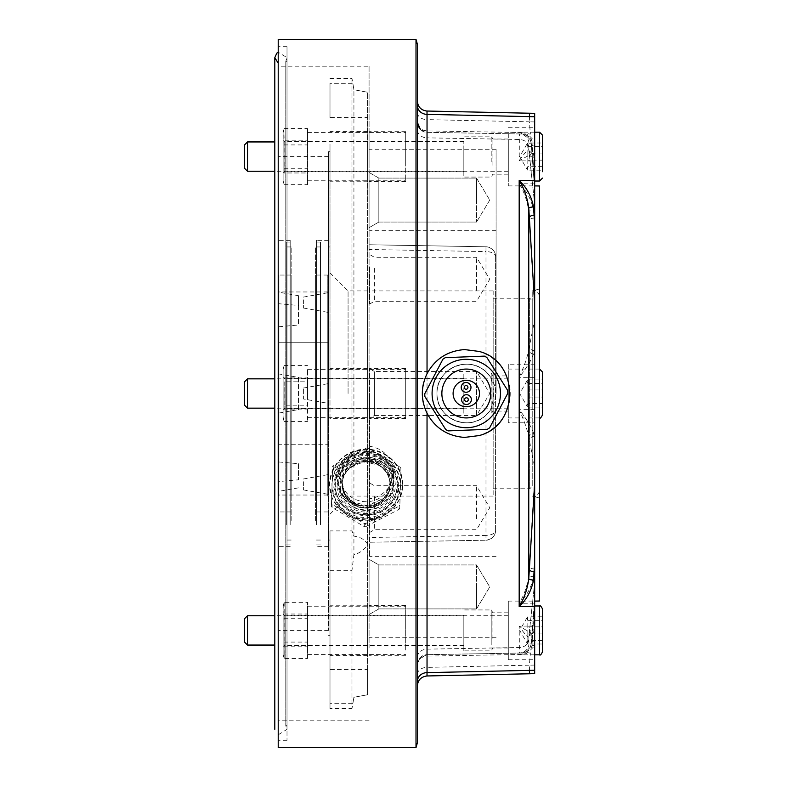 <?xml version="1.0" encoding="UTF-8"?>
<svg xmlns="http://www.w3.org/2000/svg" width="787" height="787" viewBox="0 0 787 787"><rect width="100%" height="100%" fill="white"/><g stroke="black" fill="none" stroke-linecap="round" stroke-linejoin="round"><path stroke-width="0.59" stroke-dasharray="3.94 2.95" d="M369.073 66.216L369.073 503.621A27.329 26.394 -0 0 0 393.47 477.375A27.329 26.394 -0 0 0 380.495 454.916A27.329 26.394 -0 0 0 369.073 451.138L369.073 66.216L278.214 66.216L278.214 720.784L278.214 66.216M369.073 451.138L369.073 503.621M369.073 586.925L369.073 614.549L369.073 586.925M369.073 200.075L369.073 172.451L369.073 200.075M369.073 172.451L369.073 227.689L369.073 172.451L378.842 178.088L378.842 222.052L378.842 178.088L378.842 222.052L378.842 178.088L369.073 172.451M369.073 614.549L369.073 559.311L369.073 614.549L378.842 608.912L378.842 564.948L378.842 608.912L378.842 564.948L378.842 608.912L369.073 614.549M369.073 369.437L369.073 418.409L369.073 369.437M369.073 163.047L369.073 131.685L369.073 163.047M369.073 648.016L369.073 605.488L369.073 648.016M369.073 505.972L358.321 505.175L342.857 495.259L336.836 478.211L342.857 460.897L358.321 450.607L369.073 449.77M278.214 723.853L278.214 63.147L278.214 723.853M405.708 648.016L405.708 605.488L405.708 648.016M405.708 650.082L405.708 606.226L405.708 650.082M405.708 163.047L405.708 131.685L405.708 163.047M405.708 134.597L405.708 180.774L405.708 134.597M405.708 369.437L405.708 418.409L405.708 369.437M405.708 395.822L405.708 369.319L405.708 395.822M369.073 446.278A27.329 26.394 180 0 1 393.47 472.515A27.329 26.394 180 0 1 369.073 498.761M476.538 586.925L476.538 608.912L476.538 586.925M476.538 608.912L476.538 564.948L476.538 608.912L378.842 608.912L476.538 608.912L489.75 586.925L476.538 564.948L378.842 564.948L369.073 559.311L378.842 564.948L476.538 564.948L489.75 586.925L476.538 608.912M476.538 200.075L476.538 178.088L476.538 200.075M476.538 178.088L476.538 222.052L476.538 178.088L378.842 178.088L476.538 178.088L489.75 200.075L476.538 178.088M496.085 393.5L496.085 149.255L496.085 393.5M485.992 246.784A9.769 9.769 0 0 1 495.594 256.552A9.769 4.978 180 0 0 485.992 251.584L485.992 246.784L369.073 244.747L485.992 246.784C492.209 247.816 495.407 251.073 495.594 256.552L495.594 530.448C495.407 535.927 492.209 539.184 485.992 540.216L369.073 542.253L485.992 540.216L485.992 535.416A9.769 4.978 -0 0 0 495.594 530.448A9.769 9.769 0 0 1 485.992 540.216M369.565 393.5L369.565 556.655L369.565 393.5M369.565 495.318L369.565 532.524L369.565 495.318M369.565 418.3L369.565 368.7L369.565 418.3L374.445 415.477L374.445 371.523L374.445 415.477L476.538 415.477L476.538 371.523L476.538 415.477L489.75 393.5L476.538 371.523L374.445 371.523L369.565 368.7M369.565 266.882L369.565 304.077L369.565 266.882M493.154 291.111L493.154 496.085L493.154 291.111M374.445 268.288L374.445 301.264L374.445 268.288M476.538 290.275L476.538 257.3L476.538 290.275M374.445 496.725L374.445 529.7L374.445 496.725M476.538 518.712L476.538 485.736L476.538 518.712M485.992 415.192C468.629 432.604 435.732 417.897 436.972 393.5C435.732 369.103 468.629 354.396 485.992 371.808L490.39 376.825C494.58 387.824 494.58 398.94 490.39 410.175L485.992 415.192L485.992 535.416L369.073 537.501M495.594 256.552L495.594 530.448M278.214 734.812L287.009 729.333L287.009 57.667L287.009 729.333L285.789 725.673L285.789 61.327L285.789 725.673L287.009 725.673L287.009 61.327L287.009 740.321L287.009 46.679L287.009 725.673M307.53 134.597L307.53 180.774L307.53 134.597M307.53 140.214L307.53 184.67L307.53 128.527L307.53 140.214L284.176 140.214L283.812 129.757L284.176 172.983L307.53 172.983M284.176 144.906L307.53 144.906M284.176 128.527L307.53 128.527M284.176 172.983L284.176 140.214M284.176 168.29L307.53 168.29M284.176 184.67L307.53 184.67M283.104 132.531L283.104 180.774L283.104 132.531M283.104 171.271L283.104 140.48L283.104 171.271M284.077 170.376L284.077 141.453L284.077 170.376M463.838 170.376L463.838 141.453L463.838 170.376M463.838 151.301L463.838 177.055L463.838 151.301M491.196 161.896L491.196 136.141L491.196 161.896M492.918 165.388L492.918 139.014L492.918 165.388M508.294 165.388L508.294 139.014L508.294 165.388M493.154 298.421L493.154 488.757L493.154 298.421M532.228 300.86L532.228 486.307L532.228 300.86M307.53 395.822L307.53 369.319L307.53 395.822M307.53 381.813L307.53 421.576L307.53 381.813L284.176 381.813L283.812 420.337L284.176 405.187L307.53 405.187M284.176 421.576L307.53 421.576M284.176 409.889L307.53 409.889M284.176 405.187L284.176 381.813M284.176 365.424L307.53 365.424M284.176 377.111L307.53 377.111M283.104 407.548L283.104 369.319L283.104 407.548M283.104 391.946L283.104 409.624L283.104 391.946M284.077 392.044L284.077 408.64L284.077 392.044M463.838 392.044L463.838 408.64L463.838 392.044M463.838 413.264L463.838 373.038L463.838 413.264M491.196 373.736L491.196 413.962L491.196 373.736M463.838 373.038L491.196 373.038L492.918 375.911L492.918 411.089L492.918 375.911L508.294 375.911L508.294 411.089L508.294 375.911M508.294 381.37L508.294 408.158L508.294 381.37M247.511 378.842L247.511 408.158M244.511 405.157L244.511 381.843M490.39 410.175A29.306 29.306 0 0 1 446.839 415.428A29.306 29.306 0 0 1 446.839 371.572A29.306 29.306 0 0 1 490.39 376.825M486.376 379.609A24.427 24.427 0 0 0 449.357 375.891A24.427 24.427 0 0 0 451.61 413.027A24.427 24.427 0 0 0 486.376 379.609M379.609 455.86A25.646 24.771 0 0 0 340.515 476.224A25.646 24.771 0 0 0 378.311 498.751A25.646 24.771 0 0 0 379.609 455.86M358.321 450.607A29.306 28.312 0 0 0 336.836 477.896A29.306 28.312 0 0 0 358.321 505.175M307.53 650.082L307.53 606.226L307.53 650.082M307.53 658.473L307.53 602.33L307.53 658.473L284.176 658.473L283.812 603.56L284.176 602.33L307.53 602.33M284.176 614.017L307.53 614.017M284.176 642.094L307.53 642.094M284.176 602.33L284.176 658.473M284.176 646.786L307.53 646.786M284.176 618.71L307.53 618.71M283.104 654.469L283.104 606.226L283.104 654.469M283.104 617.283L283.104 646.521L283.104 617.283M284.077 618.08L284.077 645.547L284.077 618.08M463.838 618.08L463.838 645.547L463.838 618.08M463.838 615.936L463.838 650.859L463.838 615.936M491.196 644.868L491.196 609.945L491.196 644.868M492.918 639.192L492.918 612.817L492.918 639.192M508.294 639.192L508.294 612.817L508.294 639.192M508.294 629.344L508.294 645.055L508.294 629.344M247.511 615.749L247.511 645.055M244.511 642.064L244.511 618.739M508.294 169.785L508.294 141.945L508.294 169.785M247.511 141.945L247.511 171.251M244.511 168.261L244.511 144.936M508.294 141.945L508.294 185.909L508.294 141.945L274.801 141.945M508.294 178.58L508.294 132.177L508.294 178.58M534.668 180.656L534.668 146.254A4.889 3.443 175.6 0 1 531.225 143.273A4.889 3.443 175.6 0 1 531.225 143.185L530.29 139.781L525.578 135L521.358 133.977L427.036 132.334L420.514 129.678L417.435 122.565C418.005 127.553 421.202 130.327 427.036 130.898L521.358 132.541L521.358 133.977L525.598 135.01A4.889 1.899 -63.7 0 0 527.674 134.085L534.668 141.247L534.668 146.254M534.668 116.742L534.668 141.247A4.889 3.256 155.1 0 1 530.33 139.85A4.889 3.256 155.1 0 1 530.29 139.781M534.668 224.079L534.668 304.116M464.546 437.424A43.964 43.964 0 0 1 423.711 404.459M423.711 382.521A43.964 43.964 0 0 1 464.546 349.576M478.988 351.415A43.964 43.964 0 0 1 478.988 435.585M424.764 393.756L442.933 359.167A41.524 41.524 0 0 1 445.294 357.672L484.349 356.118A41.524 41.524 0 0 1 486.819 357.416L507.694 390.45A41.524 41.524 0 0 1 507.802 393.244L489.632 427.833A41.524 41.524 0 0 1 487.271 429.328L448.226 430.882A41.524 41.524 0 0 1 445.747 429.584L424.872 396.55A41.524 41.524 0 0 1 424.764 393.756L442.933 359.167L424.764 393.756A41.524 41.524 0 0 0 424.872 396.55L445.747 429.584L424.872 396.55A41.524 41.524 0 0 1 424.764 393.756M534.668 189.372L531.225 143.185L532.061 143.165C533.094 137.046 522.784 133.023 522.479 133.997L519.4 133.938A9.769 9.769 -89 0 1 528.982 143.214L528.766 149.776L534.668 204.128L534.668 189.372M531.225 143.185L528.982 143.214M533.556 632.709L534.668 624.15L534.668 582.872L528.766 637.224C527.31 637.037 524.122 633.358 519.184 626.177L532.091 633.535L533.556 632.709A4.889 4.742 11.4 0 0 528.766 637.224L528.982 643.786L531.225 643.815L534.668 601.101L534.668 204.197M534.668 162.85L534.668 157.41L534.068 157.4A4.889 4.22 -6.4 0 1 529.297 153.691L534.668 204.118L534.668 162.85L533.556 154.291A4.889 4.742 -11.4 0 1 528.854 150.494A4.889 4.742 -11.4 0 1 528.854 150.474A4.889 4.742 -11.4 0 1 528.766 149.776C527.31 149.963 524.122 153.642 519.184 160.823L534.668 161.02L534.668 308.415L528.766 211.585C527.31 200.96 524.112 191.664 519.184 183.696C526.582 190.68 531.373 199.534 533.556 210.267L534.668 227.492M533.556 154.291L532.081 153.465L519.184 160.823L519.4 133.938L427.036 132.334A9.769 9.769 0 0 1 417.435 122.565L417.435 681.296L417.435 664.435L419.845 658.011L427.036 654.666L522.479 653.003C522.784 653.977 533.094 649.954 532.061 643.835L531.225 643.815A4.889 3.443 4.4 0 1 531.225 643.727A4.889 3.443 4.4 0 1 534.668 640.746L534.668 670.996M534.668 161.02L534.668 153.504L532.091 153.465M539.557 185.978L539.557 601.022M534.668 482.884L534.668 571.864M539.557 393.5L539.557 288.957L539.557 393.5M532.228 393.5L532.228 290.915L532.228 393.5M534.668 347.795L533.556 353.914A4.889 4.161 -174.9 0 1 528.766 349.792L534.668 319.758L534.668 467.242L528.766 437.208C527.31 429.564 524.112 420.386 519.184 409.673C526.582 419.058 531.373 426.869 533.556 433.086A4.889 4.161 174.9 0 0 528.766 437.208L528.766 575.415L534.668 478.585L534.668 559.508L533.556 576.733C531.373 587.446 526.582 596.3 519.184 603.304C524.122 595.316 527.31 586.02 528.766 575.415A4.889 1.141 -177.2 0 0 533.556 576.733M534.668 559.508L534.668 624.15M534.668 582.803L528.854 636.526A4.889 4.742 11.4 0 0 528.844 636.535L532.091 633.535L534.668 633.496L534.668 629.59L534.068 629.6A4.889 4.22 6.4 0 0 529.297 633.309A4.889 4.22 6.4 0 0 529.277 633.594M533.556 433.086L534.668 439.205M533.556 353.914C531.382 360.121 526.592 367.923 519.184 377.327C524.122 366.594 527.32 357.416 528.766 349.792L528.766 211.585A4.889 1.141 177.2 0 1 533.556 210.267M525.578 652L530.29 647.219A4.889 3.256 24.9 0 1 530.33 647.15A4.889 3.256 24.9 0 1 534.668 645.753L527.674 652.915A4.889 1.899 -116.3 0 0 525.598 651.99A4.889 1.899 -116.3 0 0 525.578 652L519.4 653.062L519.184 626.177L534.668 625.98M534.668 597.667L531.225 643.727L530.33 647.15L525.598 651.99L521.358 653.023L521.358 654.459L427.036 656.102L427.036 654.666L519.4 653.062A9.769 9.769 89 0 0 528.982 643.786M530.29 647.219L531.225 643.815M417.435 674.282A9.769 6.906 -0 0 1 427.036 667.376L427.036 656.102C421.202 656.673 418.005 659.447 417.435 664.435L417.435 122.565M508.294 601.091L508.294 659.713L508.294 601.091L534.668 601.091L534.668 640.746M528.766 146.923A9.769 7.919 180 0 0 519.184 139.486L427.036 137.843L427.036 654.666A9.769 9.769 0 0 0 417.435 664.435L419.845 658.011M417.435 101.297L417.435 105.704M417.435 44.436L417.435 742.564M416.008 747.65L416.008 39.35M278.214 39.35L278.214 747.65M402.777 485.156C400.603 463.513 388.394 451.551 366.142 449.279C343.899 451.551 331.691 463.513 329.507 485.156L332.301 498.633L340.24 509.937L352.123 517.433L366.142 520.059L380.17 517.433L392.054 509.937L399.993 498.633L402.777 484.526A36.635 35.385 180 0 1 366.142 519.912A36.635 35.385 180 0 1 329.507 484.526A36.635 35.385 180 0 1 366.142 449.141A36.635 35.385 180 0 1 402.777 484.526M349.92 455.457A34.195 33.024 0 0 0 331.947 484.526A34.195 33.024 0 0 0 366.142 517.561A34.195 33.024 0 0 0 400.337 484.526A34.195 33.024 0 0 0 349.92 455.457M278.214 393.5L278.214 46.679L278.214 393.5M534.668 601.091L534.668 606.344M508.294 628.636L508.294 654.823L508.294 628.636M534.668 364.194L534.668 422.806L534.668 364.194L508.294 364.194L508.294 422.806L534.668 422.806M508.294 422.806L508.294 364.194M508.294 373.284L508.294 417.927L508.294 373.284M539.557 295.981L539.557 491.196L539.557 295.981M542.489 372.005L542.489 414.995M542.489 403.544L542.489 379.905L527.831 379.905L527.831 403.544L526.975 406.122L527.831 407.095L527.831 397.051L542.489 397.051L542.489 407.095L542.489 403.544L527.831 403.544M527.831 397.051L527.831 383.456L542.489 383.456L542.489 397.051M527.831 407.095L542.489 407.095M527.831 389.949L542.489 389.949M527.831 383.456L526.975 380.878L527.831 379.905M507.694 390.45L486.819 357.416L507.694 390.45A41.524 41.524 0 0 1 507.802 393.244L489.632 427.833L507.802 393.244A41.524 41.524 0 0 0 507.694 390.45M448.226 430.882L487.271 429.328L448.226 430.882A41.524 41.524 0 0 1 445.747 429.584A41.524 41.524 0 0 0 448.226 430.882M484.349 356.118L445.294 357.672L484.349 356.118A41.524 41.524 0 0 1 486.819 357.416A41.524 41.524 0 0 0 484.349 356.118M442.933 359.167A41.524 41.524 0 0 1 445.294 357.672A41.524 41.524 0 0 0 442.933 359.167M489.632 427.833A41.524 41.524 0 0 1 487.271 429.328A41.524 41.524 0 0 0 489.632 427.833M487.91 404.862A24.427 24.427 0 0 1 445.639 406.545A24.427 24.427 0 0 1 465.314 369.093A24.427 24.427 0 0 1 487.91 404.862A24.427 24.427 0 0 1 445.639 406.545A24.427 24.427 0 0 1 465.314 369.093A24.427 24.427 0 0 1 487.91 404.862M492.229 407.135A29.306 29.306 0 0 1 441.507 409.151A29.306 29.306 0 0 1 465.117 364.214A29.306 29.306 0 0 1 492.229 407.135M496.558 409.397A34.195 34.195 0 0 1 437.375 411.768A34.195 34.195 0 0 1 464.92 359.334A34.195 34.195 0 0 1 496.558 409.397A34.195 34.195 0 0 1 437.375 411.768A34.195 34.195 0 0 1 464.92 359.334A34.195 34.195 0 0 1 496.558 409.397A34.195 34.195 0 0 1 437.375 411.768A34.195 34.195 0 0 1 464.92 359.334A34.195 34.195 0 0 1 496.558 409.397M460.149 405.177A13.192 13.192 0 0 1 468.137 380.446A13.192 13.192 0 0 1 478.83 397.553A13.192 13.192 0 0 1 460.149 405.177M465.953 382.512A4.889 4.889 0 0 1 470.4 389.713A4.889 4.889 0 0 1 461.949 389.968A4.889 4.889 0 0 1 465.953 382.512M466.317 394.72A4.889 4.889 0 0 1 470.774 401.921A4.889 4.889 0 0 1 462.313 402.177A4.889 4.889 0 0 1 466.317 394.72M466.042 385.561A1.83 1.83 0 0 1 467.714 388.266A1.83 1.83 0 0 1 464.537 388.365A1.83 1.83 0 0 1 466.042 385.561M466.416 397.769A1.83 1.83 0 0 1 468.078 400.475A1.83 1.83 0 0 1 464.91 400.563A1.83 1.83 0 0 1 466.416 397.769M333.265 468.55L366.575 451.207L366.575 448.049L349.92 456.716A34.195 33.024 0 0 0 331.966 484.831A34.195 33.024 0 0 0 331.947 485.795A34.195 33.024 0 0 0 348.188 513.901A34.195 33.024 0 0 0 382.374 514.865A34.195 33.024 0 0 0 400.327 486.76A34.195 33.024 0 0 0 400.337 485.795A34.195 33.024 0 0 0 384.095 457.68A34.195 33.024 0 0 0 349.92 456.716L333.265 465.392L333.265 468.55A39.075 37.746 0 0 0 332.517 469.721L331.416 506.257A39.075 37.746 0 0 0 332.094 507.467L332.094 504.31L364.292 523.493A39.075 37.746 0 0 0 365.719 523.542L399.029 506.189L399.029 509.356L365.719 526.7L365.719 523.542M364.292 523.493L364.292 526.66L332.094 507.467M383.141 462.972A32.365 31.264 0 0 0 333.786 488.678A32.365 31.264 0 0 0 381.508 517.108A32.365 31.264 0 0 0 383.141 462.972M367.991 451.246L400.199 470.439L400.199 467.271L367.991 448.088L367.991 451.246A39.075 37.746 0 0 0 366.575 451.207M400.878 471.649L399.776 508.186L400.878 471.649A39.075 37.746 0 0 0 400.199 470.439M399.029 509.356A39.075 37.746 0 0 0 399.776 508.186M364.292 526.66A39.075 37.746 0 0 0 365.719 526.7M331.416 506.257L332.517 469.721M399.029 506.189A39.075 37.746 0 0 0 399.776 505.018M400.878 468.491A39.075 37.746 0 0 0 400.199 467.271M367.991 448.088A39.075 37.746 0 0 0 366.575 448.049M333.265 465.392A39.075 37.746 0 0 0 332.517 466.563M331.416 503.1A39.075 37.746 0 0 0 332.094 504.31M542.489 609.6L542.489 651.892M542.489 616.811L542.489 643.992L542.489 616.811L527.831 616.811L527.831 640.451L542.489 640.451M527.831 626.855L542.489 626.855M542.489 633.948L527.831 633.948L527.831 620.353L526.975 617.785L527.831 616.811M527.831 620.353L542.489 620.353M527.831 640.451L526.975 643.018L527.831 643.992L542.489 643.992M527.831 643.992L527.831 633.948M542.489 135.108L542.489 171.684M542.489 166.647L527.831 166.647L526.975 169.215L527.831 170.189L542.489 170.189L542.489 143.008L527.831 143.008L527.831 153.052L542.489 153.052M527.831 146.549L542.489 146.549L542.489 160.145L527.831 160.145L527.831 146.549L526.975 143.982L527.831 143.008M527.831 170.189L527.831 160.145M527.831 153.052L527.831 166.647M338.823 481.752A27.329 26.394 180 0 1 352.832 458.703A27.329 26.394 180 0 1 380.495 459.293A27.329 26.394 180 0 1 393.47 481.752A27.329 26.394 180 0 1 366.142 508.146A27.329 26.394 180 0 1 338.823 481.752L338.823 483.523A27.329 26.394 -0 0 0 366.142 509.917A27.329 26.394 -0 0 0 393.47 483.523A27.329 26.394 -0 0 0 380.495 461.054A27.329 26.394 -0 0 0 352.832 460.474A27.329 26.394 -0 0 0 338.823 483.523M353.579 504.142A23.935 23.118 0 0 0 377.809 504.654A23.935 23.118 0 0 0 390.077 484.467A23.935 23.118 0 0 0 378.714 464.792A23.935 23.118 0 0 0 354.484 464.281A23.935 23.118 0 0 0 342.207 484.467A23.935 23.118 0 0 0 353.579 504.142M383.072 458.024A32.237 31.146 0 0 0 333.914 483.621A32.237 31.146 0 0 0 381.449 511.943A32.237 31.146 0 0 0 383.072 458.024M366.142 512.071A27.604 26.66 0 0 0 392.693 492.692A27.604 26.66 0 0 0 380.633 462.726A27.604 26.66 0 0 0 339.591 478.142A27.604 26.66 0 0 0 366.142 512.071M366.142 514.718A31.254 30.191 180 0 1 335.882 492.052A31.254 30.191 180 0 1 366.142 454.335A31.254 30.191 180 0 1 396.412 492.052A31.254 30.191 180 0 1 366.142 514.718M290.187 470.065L290.187 240.36L290.187 470.065M290.187 524.644L290.187 242.071L290.187 524.644M316.561 470.065L316.561 240.36L316.561 470.065M316.561 524.644L316.561 242.071L316.561 524.644M298.489 305.464L298.489 325.011L298.489 295.696L298.489 305.464L278.952 303.743L278.952 292.252L278.952 326.733L278.952 303.743M278.952 326.733L298.489 325.011M278.952 413.037L298.489 409.594L298.489 377.406L278.952 373.963L278.952 413.037L278.952 373.963M298.489 409.594L298.489 377.406M278.952 496.085L278.952 275.047L278.952 496.085M278.952 481.536L278.952 461.989L278.952 491.304L278.952 481.536L298.489 479.804L298.489 463.71L278.952 461.989M278.952 444.262L278.952 291.967L278.952 444.262L327.795 444.262L327.795 291.967L327.795 495.033L327.795 444.262L278.952 444.262M298.489 463.71L298.489 479.804M327.795 496.085L327.795 275.047L327.795 496.085M327.795 403.269L327.795 383.731L327.795 403.269L303.379 398.96L303.379 388.04L303.379 398.96M327.795 479.568L327.795 494.226L327.795 479.568M327.795 297.663L327.795 312.321L327.795 297.663M303.379 299.817L303.379 308.012L303.379 299.817M327.795 342.738L278.952 342.738L327.795 342.738M327.795 291.967L278.952 291.967M327.795 495.033L278.952 495.033M315.587 496.085L315.587 275.047L315.587 496.085M315.587 520.414L315.587 246.951L315.587 520.414M320.476 520.414L320.476 246.951L320.476 520.414M320.476 524.644L320.476 242.071L320.476 524.644M286.281 524.644L286.281 242.071L286.281 524.644M286.281 520.414L286.281 246.951L286.281 520.414M291.16 520.414L291.16 246.951L291.16 520.414M291.16 496.085L291.16 275.047L291.16 496.085M303.379 481.723L303.379 489.917L303.379 481.723M328.533 316.935L328.533 546.64L328.533 316.935M328.533 393.5L328.533 151.704L328.533 393.5M329.999 570.349L351.976 570.349L353.924 554.707C360.308 552.917 364.873 549.454 367.608 544.319C364.873 539.626 360.308 536.911 353.924 536.163L351.976 530.9L329.999 530.9L329.999 708.575L351.976 708.575L351.976 570.349M353.924 536.163L353.924 89.738L367.608 92.236L367.608 694.764L367.608 669.491L367.608 694.764L353.924 697.262C352.497 705.723 352.497 705.723 353.924 697.262C352.497 705.723 352.497 705.723 353.924 697.262L367.608 694.764L367.608 92.236L353.924 89.738C352.497 81.277 352.497 81.277 353.924 89.738C352.497 81.277 352.497 81.277 353.924 89.738L353.924 554.707M329.999 669.491L329.999 703.686L329.999 669.491L367.608 669.491M367.608 617.825L367.608 655.561L367.608 617.825M367.608 144.021L367.608 181.758L367.608 144.021M367.608 418.654L367.608 368.346L367.608 418.654L329.999 418.654L329.999 368.346L329.999 418.654M367.608 393.5L367.608 290.915L367.608 393.5M329.999 117.509L329.999 83.314L329.999 117.509L367.608 117.509M329.999 617.825L329.999 655.561L329.999 617.825M329.999 144.021L329.999 181.758L329.999 144.021M329.999 393.5L329.999 151.704L329.999 393.5M328.533 188.329L328.533 630.417L328.533 188.329M329.999 530.9L329.999 708.575M351.976 530.9L351.976 78.425L351.976 708.575L352.842 703.686L329.999 703.686M348.07 393.5L348.07 290.915L348.07 393.5M278.214 188.329L278.214 630.417L278.214 188.329M278.214 316.935L278.214 546.64L278.214 316.935M485.992 371.808L485.992 251.584L369.073 249.499M529.789 298.421L529.789 488.757L529.789 298.421M525.578 135A4.889 1.899 -63.7 0 0 525.598 135.01L530.33 139.85L531.225 143.273L534.668 189.342M521.358 132.541L530.379 134.134L529.395 121.818L427.036 119.624L427.036 137.843A9.769 7.929 180 0 1 417.435 129.914M534.668 121.926L529.395 121.818L529.513 113.23M528.854 150.474L529.297 153.691A4.889 4.22 -6.4 0 1 529.277 153.406M417.435 657.086A9.769 7.929 180 0 1 427.036 649.157L519.184 647.514A9.769 7.919 180 0 0 528.766 640.077M534.668 183.883L519.184 183.696L519.184 377.327L534.668 377.337M534.668 409.663L519.184 409.673L519.184 603.304L534.668 603.117M534.668 568.962L534.068 568.952A4.889 2.44 -176.3 0 1 529.277 566.345M534.668 436.372L534.068 436.382A4.889 4.712 167.8 0 0 529.277 441.054M534.668 350.628L534.068 350.618A4.889 4.712 -167.8 0 1 529.277 345.946M534.668 218.038L534.068 218.048A4.889 2.44 176.3 0 0 529.277 220.655M427.036 672.629L427.036 667.376L529.395 665.182L530.379 652.866L521.358 654.459M417.435 112.718A9.769 6.906 -0 0 0 427.036 119.624L427.036 114.371M534.668 665.074L529.395 665.182L529.513 673.741M534.668 291.111L534.668 496.085L534.668 291.111M539.557 400.003L539.557 369.073L539.557 400.003M539.557 654.823L539.557 605.98M539.557 181.02L539.557 132.177M379.009 462.333A24.505 23.669 0 0 0 341.647 481.792A24.505 23.669 0 0 0 377.78 503.326A24.505 23.669 0 0 0 379.009 462.333M378.714 463.159A23.935 23.118 0 0 0 354.484 462.658A23.935 23.118 0 0 0 342.207 482.844A23.935 23.118 0 0 0 366.142 505.962A23.935 23.118 0 0 0 390.077 482.844A23.935 23.118 0 0 0 378.714 463.159M381.439 461.457A29.139 28.145 0 0 0 337.023 484.595A29.139 28.145 0 0 0 379.973 510.183A29.139 28.145 0 0 0 381.439 461.457M382.334 459.815A30.831 29.778 0 0 0 335.331 484.29A30.831 29.778 0 0 0 380.78 511.373A30.831 29.778 0 0 0 382.334 459.815M378.714 465.235A23.935 23.118 0 0 0 354.484 464.724A23.935 23.118 0 0 0 342.207 484.91A23.935 23.118 0 0 0 366.142 508.028A23.935 23.118 0 0 0 390.077 484.91A23.935 23.118 0 0 0 378.714 465.235M379.737 464.133A25.892 25.007 0 0 0 340.269 484.684A25.892 25.007 0 0 0 378.429 507.428A25.892 25.007 0 0 0 379.737 464.133M369.073 720.784L278.214 720.784M405.708 605.488L369.073 605.488M405.708 655.315L369.073 655.315M405.708 131.685L369.073 131.685M405.708 181.512L369.073 181.512M405.708 368.591L369.073 368.591M405.708 418.409L369.073 418.409M393.47 472.515L393.47 477.375M378.842 222.052L369.073 227.689L378.842 222.052L476.538 222.052L378.842 222.052M489.75 200.075L476.538 222.052L489.75 200.075M496.085 149.255L369.073 149.255M496.085 637.745L369.073 637.745M496.085 230.345L369.565 230.345M496.085 556.655L369.565 556.655M493.154 290.915L369.565 290.915M493.154 496.085L369.565 496.085M369.565 304.077L374.445 301.264L476.538 301.264L489.75 279.277L476.538 257.3L374.445 257.3L369.565 254.476M369.565 532.524L374.445 529.7L476.538 529.7L489.75 507.723L476.538 485.736L374.445 485.736L369.565 482.923M274.801 57.667L274.801 729.333M287.009 61.327L285.789 61.327L287.009 57.667L278.214 52.188M307.53 180.774L405.708 180.774M307.53 132.423L405.708 132.423M283.104 180.774L283.812 183.44M283.104 132.423L283.812 129.757M463.838 141.453L284.077 141.453L283.104 140.48M463.838 171.743L284.077 171.743L283.104 172.717M508.294 139.014L492.918 139.014L491.196 136.141L463.838 136.141M508.294 174.183L492.918 174.183L491.196 177.055L463.838 177.055M493.154 488.757L529.789 488.757L532.228 486.307M493.154 298.243L529.789 298.243L532.228 300.693M307.53 417.681L405.708 417.681M307.53 369.319L405.708 369.319M283.104 417.681L283.812 420.337M283.104 369.319L283.812 366.663M463.838 378.36L284.077 378.36L283.104 377.376M463.838 408.64L284.077 408.64L283.104 409.624M508.294 411.089L492.918 411.089L491.196 413.962L463.838 413.962M508.294 378.842L274.801 378.842M508.294 408.158L274.801 408.158M307.53 654.577L405.708 654.577M307.53 606.226L405.708 606.226M283.104 654.577L283.812 657.243M283.104 606.226L283.812 603.56M463.838 615.257L284.077 615.257L283.104 614.283M463.838 645.547L284.077 645.547L283.104 646.521M508.294 612.817L492.918 612.817L491.196 609.945L463.838 609.945M508.294 647.986L492.918 647.986L491.196 650.859L463.838 650.859M508.294 615.749L274.801 615.749M508.294 645.055L274.801 645.055M508.294 171.251L274.801 171.251M508.294 185.909L534.668 185.909M508.294 127.287L534.668 127.287M534.668 185.899L532.061 143.165M532.081 153.465L528.854 150.494M539.557 491.196C537.491 495.692 535.858 497.325 534.668 496.085L532.228 496.085L539.557 498.043M539.557 295.804C537.491 291.308 535.858 289.675 534.668 290.915L532.228 290.915L539.557 288.957M329.507 484.526L329.507 485.156M287.009 46.679L278.214 46.679M287.009 740.321L278.214 740.321M534.668 601.101L532.061 643.835M508.294 659.713L534.668 659.713M539.557 369.073L508.294 369.073M539.557 417.927L508.294 417.927M526.975 380.878L519.695 393.5L526.975 406.122M400.337 485.795L400.337 484.526M331.947 485.795L331.947 484.526M534.668 605.98L508.294 605.98M534.668 654.823L508.294 654.823M526.975 617.785L519.695 630.397L526.975 643.018M534.668 132.177L508.294 132.177M534.668 181.02L508.294 181.02M526.975 143.982L519.695 156.603L526.975 169.215M342.207 482.844L344.647 492.977L352.753 501.949L367.923 505.834L384.282 497.886L390.077 482.844L390.077 484.467C390.332 496.636 382.413 504.3 366.319 507.458C350.176 504.634 342.138 496.971 342.207 484.467L342.207 482.844M393.47 481.752L393.47 483.523M335.882 492.052C340.673 506.307 350.756 513.881 366.142 514.787C381.528 513.881 391.621 506.307 396.412 492.052M342.207 484.91C341.873 472.879 349.723 465.196 365.739 461.861L378.734 465.304C386.043 469.967 389.821 476.499 390.077 484.91L390.077 484.467C389.831 476.096 386.053 469.583 378.763 464.92C366.722 454.699 339.915 467.626 342.207 484.467L342.207 484.91M298.489 295.696L278.952 292.252M298.489 487.851L278.952 491.304M303.379 388.04L327.795 383.731M303.379 308.012L327.795 312.321M303.379 297.083L327.795 292.774M327.795 275.047L315.587 275.047M327.795 511.953L315.587 511.953M320.476 246.951L315.587 246.951M320.476 540.049L315.587 540.049M320.476 242.071L316.561 242.071M320.476 544.929L316.561 544.929M290.187 242.071L286.281 242.071M290.187 544.929L286.281 544.929M291.16 246.951L286.281 246.951M291.16 540.049L286.281 540.049M291.16 275.047L278.952 275.047M291.16 511.953L278.952 511.953M303.379 489.917L327.795 494.226M303.379 478.988L327.795 474.679M328.533 240.36L316.561 240.36M328.533 546.64L316.561 546.64M329.999 78.425L351.976 78.425L352.842 83.314L329.999 83.314M367.608 605.242L329.999 605.242M367.608 655.561L329.999 655.561M367.608 131.439L329.999 131.439M367.608 181.758L329.999 181.758M367.608 368.346L329.999 368.346M328.533 540.049L329.999 540.049M328.533 246.951L329.999 246.951M328.533 635.296L329.999 635.296M328.533 151.704L329.999 151.704M329.999 514.157L348.07 496.085L367.608 496.085M329.999 272.843L348.07 290.915L367.608 290.915M328.533 156.583L278.214 156.583M328.533 630.417L278.214 630.417M290.187 240.36L278.214 240.36M290.187 546.64L278.214 546.64"/><path stroke-width="1.18" d="M278.214 723.853L278.214 734.812M274.801 408.158L247.511 408.158L247.511 378.842L274.801 378.842M247.511 378.842L244.511 381.843L244.511 405.157L247.511 408.158M274.801 645.055L247.511 645.055L247.511 615.749L274.801 615.749M247.511 615.749L244.511 618.739L244.511 642.064L247.511 645.055M274.801 171.251L247.511 171.251L247.511 141.945L274.801 141.945M247.511 141.945L244.511 144.936L244.511 168.261L247.511 171.251M533.556 206.942C531.382 196.209 526.592 187.375 519.184 180.469L534.668 180.656L534.668 224.079L533.556 206.942A4.889 1.072 -2.8 0 0 528.766 208.201L534.668 304.116L534.668 113.348L529.513 113.23L529.395 116.624L534.668 116.742M427.036 373.697C435.073 358.941 447.577 350.904 464.546 349.576L478.988 351.415C519.823 361.351 519.823 425.649 478.988 435.585L464.546 437.424C447.577 436.096 435.073 428.059 427.036 413.303C420.819 400.091 420.819 386.889 427.036 373.697L427.036 114.371L529.395 116.624M534.668 670.996L534.668 673.633L534.668 670.258L427.036 672.629L427.036 413.303M534.668 670.258L534.668 482.884L528.766 578.799C527.31 589.424 524.112 598.671 519.184 606.531C526.582 599.645 531.373 590.811 533.556 580.058L534.668 562.921M423.711 404.459A43.964 43.964 0 0 1 423.711 382.521M529.307 569.237A4.889 2.44 3.7 0 0 534.098 571.854L534.668 571.864L534.668 606.344L519.184 606.531L519.184 180.469C524.122 188.349 527.31 197.596 528.766 208.201L528.766 578.799A4.889 1.072 2.8 0 0 533.556 580.058M534.668 601.101L539.557 601.022L539.557 185.978L534.668 185.899M534.668 304.116L534.668 482.884M417.435 681.296L417.435 685.723C417.867 680.066 421.055 676.81 426.997 675.954L427.036 672.629A9.769 8.657 180 0 0 417.435 681.296M417.435 742.564L417.435 44.436L416.008 39.35L416.008 747.65L417.435 742.564M416.008 747.65L278.214 747.65L278.214 39.35L416.008 39.35M539.557 417.927C539.941 418.832 540.925 417.848 542.489 414.995L542.489 372.005L539.557 369.073M542.489 379.905L542.489 383.456M507.694 390.45L486.819 357.416A41.524 41.524 0 0 0 484.349 356.118L445.294 357.672A41.524 41.524 0 0 0 442.933 359.167L424.764 393.756A41.524 41.524 0 0 0 424.872 396.55L445.747 429.584A41.524 41.524 0 0 0 448.226 430.882L487.271 429.328A41.524 41.524 0 0 0 489.632 427.833L507.802 393.244A41.524 41.524 0 0 0 507.694 390.45M496.558 409.397A34.195 34.195 0 0 1 437.375 411.768A34.195 34.195 0 0 1 464.92 359.334A34.195 34.195 0 0 1 496.558 409.397M453.105 393.903A13.192 13.192 0 0 0 473.223 404.715A13.192 13.192 0 0 0 472.525 381.882A13.192 13.192 0 0 0 453.105 393.903M465.953 382.512A4.889 4.889 0 0 1 470.4 389.713A4.889 4.889 0 0 1 461.949 389.968A4.889 4.889 0 0 1 465.953 382.512M466.042 385.561A1.83 1.83 0 0 1 467.714 388.266A1.83 1.83 0 0 1 464.537 388.365A1.83 1.83 0 0 1 466.042 385.561M466.317 394.72A4.889 4.889 0 0 1 470.774 401.921A4.889 4.889 0 0 1 462.313 402.177A4.889 4.889 0 0 1 466.317 394.72M466.416 397.769A1.83 1.83 0 0 1 468.078 400.475A1.83 1.83 0 0 1 464.91 400.563A1.83 1.83 0 0 1 466.416 397.769M534.668 605.98L539.557 605.98L539.557 654.823C540.138 655.63 541.112 654.656 542.489 651.892L542.489 609.6M542.489 171.684L542.489 135.108L539.557 132.177L539.557 181.02L534.668 181.02M542.489 160.145L542.489 170.189M542.489 143.008L542.489 146.549M534.668 215.136L534.098 215.146A4.889 2.44 -3.7 0 0 529.307 217.763M417.435 105.704A9.769 8.657 180 0 0 427.036 114.371L426.997 111.065C421.084 110.249 417.897 106.993 417.435 101.297M534.668 673.633L529.513 673.77L529.395 670.376M487.91 404.862A24.427 24.427 0 0 1 445.639 406.545A24.427 24.427 0 0 1 465.314 369.093A24.427 24.427 0 0 1 487.91 404.862M278.214 63.147L274.801 57.667L274.801 729.333M278.214 52.188L276.798 53.142L274.801 57.667M420.514 129.678L417.435 122.565M529.513 673.77L426.997 675.964M529.513 113.23L426.997 111.036M539.557 654.823L534.668 654.823M539.557 605.98C540.03 605.144 541.013 606.118 542.489 608.912M539.557 132.177L534.668 132.177M539.557 181.02L542.489 178.088"/></g></svg>

